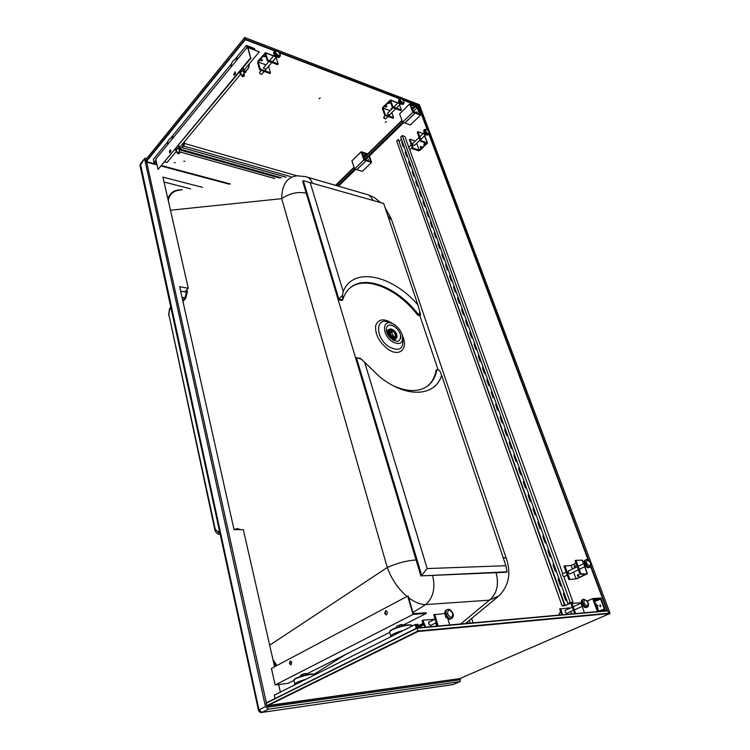 <?xml version="1.0" encoding="UTF-8"?>
<svg xmlns="http://www.w3.org/2000/svg" width="750" height="750" viewBox="0 0 750 750"><rect width="100%" height="100%" fill="white"/><g stroke="black" fill="none" stroke-linecap="round" stroke-linejoin="round"><path stroke-width="1.12" d="M506.344 558.591L391.884 220.575L387.872 215.906M460.706 623.972L489.394 600.169L499.041 595.837C508.659 585.928 511.191 573.787 506.625 559.425C506.672 558.375 505.509 557.766 503.137 557.597M307.528 177.225L365.869 194.138C369.009 194.644 371.372 196.734 372.956 200.409M168.3 200.7C169.434 194.072 173.578 190.509 180.722 190.031M239.128 529.659L233.972 529.275M276.919 665.522L272.925 659.484M269.672 645.216L387.272 567.516L281.719 198.666C281.887 184.462 287.137 176.841 297.478 175.791L305.484 176.634C308.559 177.094 310.866 179.241 312.394 183.066M170.475 210.216L281.719 198.666C289.594 193.266 297.769 191.447 306.253 193.2L416.1 559.959C406.809 560.541 397.2 563.062 387.272 567.516C391.556 579.197 398.137 588.834 407.006 596.447M408.694 597.788C414.722 602.269 420.384 604.528 425.691 604.566C433.294 597.741 435.591 588.019 432.581 575.381L496.059 572.681C499.163 584.559 496.95 593.719 489.394 600.169L425.691 604.566L412.987 612.488M146.559 161.681L266.344 702.816M267.037 705.947L267.975 707.091L459.262 679.903L459.375 678.647M237.328 529.275L237.6 528.628L234.469 529.275M392.334 341.663C381.131 334.491 382.416 317.569 393.441 324.084C397.884 326.747 400.884 330.553 402.422 335.512C403.341 343.425 399.975 345.469 392.334 341.663M394.556 326.653C397.547 328.837 399.553 331.613 400.575 334.997C400.566 342.797 396.778 343.359 389.203 336.675C383.625 329.747 386.794 322.172 393.506 326.006L394.556 326.653M146.991 158.184L144.863 158.269L140.025 165.731M144.694 159.225L265.481 706.584L268.434 709.181L261.891 712.378L258.956 709.809L140.438 163.753L139.987 165.534L258.459 710.25M453.628 684.309L452.756 684.628M460.5 678.291L460.059 681.581L452.841 684.609L261.544 712.481M214.828 529.706L215.175 529.078L219.919 534.15L219.178 534.216M274.584 666.759L243.319 529.65L234.056 529.659L179.644 286.725L188.278 288.281L184.772 291.872L180.628 291.131L186.534 292.181L184.95 297.787L185.653 298.406L187.387 291.984L186.872 289.716M169.537 308.906L169.528 309.844L170.878 307.584M268.434 709.181L459.788 681.656L453.113 684.534L261.628 712.472C259.997 712.584 258.928 711.825 258.45 710.184L265.481 706.584M419.859 315.609L420.553 315.066L418.425 314.653L417.731 315.197L419.859 315.609L438.084 369.75M417.731 315.197C397.791 288.722 365.184 274.838 349.688 288.244M303.309 180.647L338.859 299.184L342.544 295.125L342.703 299.934L342.019 300.525L338.175 299.775L302.681 181.284L303.309 180.647L383.672 203.475L417.863 304.819L419.916 312.122L418.425 314.653C398.306 287.925 365.316 274.059 349.997 287.981C346.584 290.944 344.156 294.928 342.703 299.934L338.859 299.184L338.175 299.775M420.553 315.066L419.916 312.122M417.863 304.819C392.194 274.988 353.175 266.175 343.209 291.534L310.125 182.419M343.209 291.534L342.544 295.125M426.853 386.55C431.812 382.753 434.916 377.269 436.163 370.097L436.884 369.572L439.584 370.463L436.884 369.572C435.609 376.913 432.403 382.481 427.256 386.269C418.8 392.053 407.653 391.978 393.816 386.016M420.872 575.887L506.231 572.25L507.075 571.819L505.884 565.725L427.191 568.566L364.65 362.278L360.319 358.312L356.428 357.741L355.706 358.312L420.872 575.887L507.075 571.819M427.191 568.566L421.716 575.428L356.428 357.741L361.969 359.391M364.65 362.278L379.416 376.594C406.5 398.672 435.356 396.609 441.637 375.3L505.884 565.725M441.637 375.3L439.584 370.463M229.05 184.134L161.363 166.069M157.069 164.916L146.662 162.141M456.553 680.288L267.769 707.081M456.309 679.087L456.666 680.241M280.359 692.1L278.634 684.525M188.278 288.281L162.919 177.103L202.537 187.369M190.612 188.822L164.044 182.034M393.562 340.472L395.812 338.953L392.503 338.934C390.075 337.594 388.5 335.597 387.769 332.925L388.716 329.559M388.538 329.691L386.531 331.5M387.684 330.375L386.719 332.137M392.991 340.134L394.95 339.619M388.378 329.831L387.638 333.834L388.566 335.794M389.869 337.462C392.072 339.544 393.947 340.125 395.484 339.197L395.634 339.075M395.972 338.803L396.984 337.266M390.459 328.95L388.894 329.409L388.312 333.3C390.516 337.866 393.141 339.656 396.169 338.672M388.706 333.141C388.022 330.366 388.781 328.969 390.984 328.959C394.744 330.197 396.778 332.794 397.097 336.741C394.828 340.022 392.034 338.822 388.706 333.141M396.619 334.5L396.094 338.081C393.122 340.744 386.166 331.894 389.447 329.625C392.213 328.725 394.603 330.347 396.619 334.5M389.859 330.525L388.837 330.478M395.119 338.475L395.316 337.472M389.616 333.291L390.047 330.375C392.316 329.634 394.284 330.966 395.944 334.387L395.503 337.322C393.234 338.062 391.266 336.713 389.616 333.291M390.094 333.084L390.534 330.994C394.153 331.228 395.644 333.122 395.016 336.694C393.3 337.322 391.725 336.328 390.3 333.712L389.897 333.234M390.159 331.491L392.297 332.147L391.622 332.681L393.919 336.966M391.622 332.681L390.075 331.734M392.016 331.959L391.528 332.353M361.913 152.522L366.9 154.659M363.647 157.219L366.45 154.472L363.722 157.256M365.306 159.909L365.878 160.219M356.747 169.678L366.159 160.622L365.869 160.003L366.141 160.706L371.541 162.422L362.278 171.384L354.581 169.022L356.719 169.688L354.591 168.984L351.919 160.875L361.219 151.772L351.947 160.838L361.134 151.762L363.863 159.938L366 160.659L363.947 159.919L361.219 151.772L366.581 153.516M363.825 154.772L363.019 155.053M354.647 169.05L363.863 159.938L354.581 169.031L351.919 160.847L354.581 168.994M364.022 155.353L362.878 155.391L364.022 155.353M361.2 151.753L366.609 153.506L366.919 154.144M363.441 157.134L364.05 157.444M362.278 171.384L371.569 162.422L369.431 156.009L371.559 162.338L366.159 160.622L356.859 169.725M364.8 159.731L364.228 159.019L366.206 159.666M364.106 159.122L364.697 159.694M367.378 154.191L366.881 153.919L367.312 154.256M366.722 153.722L367.706 153.872M368.409 159.356L367.828 160.425L368.409 159.356M368.419 159.366L368.109 160.341M410.541 104.616L417.197 107.681L410.484 104.681L413.119 111.787L414.262 112.303M412.331 109.622L415.153 106.988L412.359 109.716M417.028 107.269L416.044 106.781M416.55 106.988L415.903 106.734M402.619 122.156L412.856 112.312L402.619 122.156L404.728 122.991L402.628 122.213L399.619 113.841L409.8 103.903L399.619 113.841L402.609 122.175L399.619 113.878L409.716 103.922L412.791 112.247L414.966 113.091L412.875 112.219L409.8 103.903L415.181 105.956M411.581 107.616L412.322 107.241M417.15 107.747L413.691 111.15L417.15 107.747M415.247 106.013L409.716 103.922M414.938 113.091L404.766 122.981L414.938 113.091M411.534 107.484L412.65 107.494L411.806 108.206M415.247 105.994L415.434 106.491L415.247 105.994M404.822 123L402.647 122.241M412.509 110.1L414.141 111.722M410.344 124.969L404.841 122.962L415.097 113.053L414.788 112.416L415.069 113.138L420.534 115.106M420.487 115.172L410.278 125.006L420.487 115.172M415.162 112.162L419.831 114.309L417.188 107.231M415.378 106.153L417.422 106.809L420.516 115.088L415.097 113.053L404.897 123.028M416.062 106.725L415.416 106.172L417.403 106.791L419.381 104.691L610.041 613.294L607.181 610.716L609.909 613.088L417.881 631.022L416.972 627.928L607.181 610.716M412.987 111.413L413.25 111.919M416.147 112.997L416.812 111.853L416.663 113.194L417.075 112.125M602.278 610.641L602.231 609.647L599.587 610.875M604.425 609.516L602.231 609.647L604.331 609.459L604.275 610.453L604.406 609.516L602.306 609.703L602.569 610.669L597.853 610.941L593.634 599.541L594.731 599.391M597.469 611.587L592.678 598.65L594.909 598.397L594.741 599.297M595.209 599.016L594.909 598.397L592.725 598.566L587.288 601.087M597.534 610.05L597.731 606.422L595.425 603.319M596.578 607.453L595.913 605.653M598.097 608.794L597.572 610.134M596.269 600.178L594.113 600.431L594.197 599.438L593.691 599.663M600.703 605.55L599.859 604.95L600.178 606.759L600.703 605.55M600.422 606.666L600.197 604.988M596.259 600.253L596.006 599.203L600.694 598.997L604.922 610.303L603.141 610.566L604.284 610.359M594.216 599.438L595.303 599.353L594.197 599.438L594.141 600.328L596.269 600.159L596.006 599.203M595.012 598.481L595.322 599.278L595.125 598.444L600.844 598.013L605.625 610.856L600.844 598.013M603.206 610.734L604.809 610.331L600.591 599.025L594.478 601.772M603.188 610.453L603.319 611.062L604.884 610.462M335.503 185.334L354 167.269M363.675 157.819L401.953 120.403M335.953 185.466L354.141 167.709M363.816 158.259L402.122 120.853M337.425 185.887L354.675 169.078M364.8 159.206L402.703 122.259M338.438 186.188L355.688 169.388M365.822 159.525L403.725 122.625M254.306 49.65L254.062 48.825L253.603 49.378M254.062 48.825L247.134 46.2L247.406 47.138M247.031 47.606L246.403 45.45L254.484 48.516L254.878 49.866M246.403 45.45L234.891 59.541M231.319 63.919L170.803 138.009M167.719 141.788L153.319 159.412L154.012 162.459L156.562 162.675M155.963 160.069L154.012 162.459M416.878 627.975L416.128 625.388L418.116 625.219L417.853 624.291L415.191 624.525L274.284 695.147L275.044 698.494M415.191 624.525L416.288 628.266M425.447 627.159L424.434 623.719L421.809 623.953L422.081 624.862L424.05 624.694L424.791 627.216M418.116 625.219L416.334 626.109M424.05 624.694L417.666 627.863M422.081 624.862L416.747 627.516M421.809 623.953L416.484 626.606M467.578 623.344L467.897 622.716M467.466 621.881L467.494 623.081M471.684 618.403L473.091 622.847M469.378 620.306L470.259 623.1M467.597 621.778L468.075 623.297M571.922 602.344L565.012 605.494L563.147 605.644L564.403 604.894L562.106 605.944L564.909 605.719L572.972 602.044L567.863 603.319L571.922 602.344M401.447 139.275L399.328 141.309M564.797 604.894L565.012 605.494M563.85 592.134L563.466 594.188L565.575 600.075L567.122 601.238M561.844 586.538L560.316 585.403L558.234 579.581L558.769 577.95M558.619 577.547L558.234 579.581M556.641 572.016L555.131 570.909L553.069 565.163L553.603 563.55M553.453 563.137L553.069 565.163M551.494 557.672L550.003 556.594L547.969 550.913L548.503 549.328M548.353 548.906L547.969 550.913M546.413 543.506L544.941 542.456L542.934 536.841L543.459 535.275M543.309 534.844L542.934 536.841M538.416 522.947L540.394 528.488L541.388 529.491L539.934 528.488L537.956 522.947L538.481 521.391M538.322 520.95L537.956 522.947M533.494 509.222L535.453 514.688L536.428 515.672L534.994 514.688L533.034 509.212L533.559 507.675M533.4 507.225L533.034 509.212M528.638 495.656L530.569 501.056L531.534 502.022L530.109 501.047L528.169 495.637L528.703 494.119M528.544 493.669L528.169 495.637M523.828 482.25L526.669 488.531L525.281 487.575L523.369 482.231L523.903 480.722M523.734 480.272L523.369 482.231M521.916 475.191L520.519 474.262L518.625 468.975L519.15 467.494M518.991 467.025L518.625 468.975M517.191 462.009L515.803 461.1L513.938 455.887L514.462 454.416M514.294 453.947L513.938 455.887M512.512 448.988L511.144 448.097L509.297 442.941L509.831 441.488M509.653 441.009L509.297 442.941M507.9 436.106L506.541 435.244L504.722 430.153L505.247 428.709M505.069 428.231L504.722 430.153M503.334 423.384L501.994 422.541L500.194 417.506L500.719 416.081M500.541 415.594L500.194 417.506M498.825 410.803L497.494 409.988L495.712 405L496.238 403.594M496.059 403.106L495.712 405M494.363 398.363L493.05 397.575L491.287 392.644L491.812 391.256M491.634 390.759L491.287 392.644M489.956 386.072L488.653 385.303L486.909 380.428L487.434 379.05M487.256 378.544L486.909 380.428M485.597 373.922L484.312 373.163L482.587 368.353L483.113 366.984M482.925 366.478L482.587 368.353M481.284 361.903L480.009 361.163L478.303 356.4L478.828 355.05M478.65 354.544L478.303 356.4M477.028 350.016L475.763 349.303L474.075 344.597L474.6 343.256M474.413 342.741L474.075 344.597M472.809 338.269L471.562 337.566L469.894 332.916L470.419 331.594M470.231 331.069L469.894 332.916M468.647 326.644L467.409 325.969L465.759 321.366L466.275 320.053M466.088 319.528L465.759 321.366M464.522 315.15L463.294 314.494L461.663 309.938L462.188 308.644M462 308.109L461.663 309.938M460.444 303.778L459.234 303.141L457.622 298.631L458.137 297.356M457.95 296.822L457.622 298.631M456.412 292.538L455.212 291.919L453.619 287.456L454.134 286.191M453.947 285.647L453.619 287.456M452.419 281.409L451.238 280.809L449.653 276.403L450.178 275.147M449.981 274.603L449.653 276.403M448.481 270.413L447.3 269.822L445.734 265.463L446.259 264.216M446.062 263.672L445.734 265.463M444.572 259.528L443.409 258.956L441.863 254.644L442.378 253.406M442.181 252.863L441.863 254.644M440.709 248.756L439.556 248.203L438.028 243.928L438.544 242.709M438.347 242.156L438.028 243.928M436.894 238.097L435.75 237.562L434.231 233.334L434.747 232.134M434.55 231.572L434.231 233.334M433.106 227.559L431.972 227.034L430.481 222.853L430.997 221.662M430.791 221.1L430.481 222.853M429.366 217.125L428.241 216.619L426.759 212.484L427.275 211.294M427.078 210.731L426.759 212.484M425.663 206.803L424.556 206.306L423.084 202.219L423.6 201.047M423.394 200.475L423.084 202.219M422.006 196.584L420.9 196.106L419.447 192.056L419.962 190.894M419.756 190.331L419.447 192.056M418.378 186.478L417.281 186.009L415.847 182.006L416.363 180.853M416.156 180.281L415.847 182.006M414.788 176.466L413.7 176.016L412.284 172.05L412.791 170.906M412.584 170.334L412.284 172.05M411.234 166.566L410.166 166.125L408.759 162.197L409.266 161.072M409.059 160.491L408.759 162.197M407.719 156.759L406.659 156.337L405.262 152.447L405.769 151.331M405.562 150.75L405.262 152.447M404.241 147.047L403.181 146.644L401.803 142.8L402.319 141.684M402.103 141.103L401.803 142.8M570.178 602.259L402.291 135.581L404.925 136.509L408.788 147.216M409.528 149.259L562.753 573.75M563.784 576.6L572.972 602.044M563.466 594.188L567.084 601.153M563.925 594.15L564 592.537M558.703 579.553L560.784 585.375L561.816 586.462M553.538 565.144L555.591 570.891L556.613 571.959M548.438 550.903L550.462 556.584L551.475 557.625M543.394 536.841L545.4 542.447L546.403 543.469M519.084 469.003L521.869 475.2M514.397 455.916L517.116 462.028M509.756 442.978L512.419 448.997M505.172 430.191L507.787 436.134M500.644 417.553L503.203 423.412M496.172 405.056L498.675 410.831M491.747 392.709L494.194 398.4M487.369 380.494L489.769 386.109M483.038 368.419L485.4 373.959M478.762 356.475L481.078 361.95M474.534 344.672L476.794 350.062M470.344 333L472.575 338.316M466.209 321.45L468.394 326.7M462.113 310.031L464.259 315.206M458.072 298.734L460.172 303.844M454.069 287.559L456.131 292.603M450.103 276.506L452.128 281.484M446.184 265.575L448.172 270.487M442.312 254.756L444.262 259.603M438.478 244.05L440.391 248.841M434.681 233.456L436.566 238.191M430.922 222.984L432.778 227.644M427.209 212.606L429.028 217.219M423.534 202.35L425.325 206.897M419.887 192.197L421.65 196.688M416.288 182.137L418.022 186.581M412.725 172.191L414.431 176.569M409.2 162.347L410.869 166.669M405.703 152.597L407.353 156.872M402.244 142.95L403.866 147.169M402.291 135.581L400.678 137.128L567.863 603.319M564.872 604.856L398.278 139.444L396.684 140.981L562.106 605.944M398.278 139.444L564.403 604.894M267.891 60.113L265.444 52.669L257.963 61.228L257.606 62.719L259.688 69.797L260.287 69.094L258.197 62.006L265.153 53.719L267.291 60.825L267.891 60.113L278.128 63.938L276.131 57.422M267.291 60.825L277.519 64.641L278.128 63.938M264.122 56.391L265.387 56.006M260.944 60.169L262.209 59.794M259.688 69.797L269.906 73.509L270.497 72.816L268.547 66.319M260.287 69.094L270.497 72.816M258.197 62.006L265.969 64.884M266.016 69.3L263.456 68.138L263.888 67.341M265.369 55.997L264.019 56.784L265.734 56.4L265.369 55.997M261.197 60.966L260.841 60.572L262.547 60.178L261.197 60.966M280.125 56.269L279.413 57.103C278.034 59.016 272.269 53.663 273.909 51.994L274.622 51.15C272.981 52.819 278.747 58.181 280.125 56.269L280.378 54.422C279.028 50.934 274.387 49.669 274.622 51.15M277.181 57.113L274.65 56.606L274.172 54.309M274.65 56.606L275.334 55.8M261.722 74.334C260.409 74.4 259.706 73.753 259.603 72.394L261.3 70.378L259.603 72.394C259.706 73.753 260.409 74.4 261.722 74.334L264.197 71.438L261.722 74.334M393.075 106.884L390.375 99.994L382.734 107.372L382.387 108.703L384.703 115.237L385.312 114.638L382.987 108.094L390.094 100.941L392.456 107.503L393.075 106.884L401.372 109.987L399.553 104.981M392.456 107.503L400.753 110.597L401.372 109.987M384.703 115.237L392.991 118.256L393.6 117.656L391.819 112.669M386.569 106.106L385.622 106.472M389.812 102.834L388.866 103.209M392.231 108.216L391.303 108.581M393.6 117.656L385.312 114.638M390.131 110.728L382.987 108.094M388.041 112.819L387.712 112.922C387.75 114.234 388.406 114.938 389.681 115.022L389.784 114.684M385.716 107.156L386.981 106.406L385.716 107.156M389.981 102.872L388.716 103.631L389.981 102.872M392.541 108.338L391.144 109.003L391.566 109.303M399.337 98.7L398.55 100.95C400.012 103.584 401.541 104.691 403.134 104.259L403.866 103.537L403.922 101.241C401.728 98.419 400.2 97.575 399.337 98.7L399.272 100.228C400.734 102.862 402.272 103.969 403.866 103.537M398.738 101.4L399.084 103.706L401.231 104.062M399.084 103.706L399.844 102.947M383.653 117.759L385.434 119.016L388.012 116.447L385.434 119.016L383.681 117.159L383.653 117.759M399.262 103.528L400.519 104.016M398.756 102.131L398.728 102.731M447.787 618.544L449.747 624.956M437.147 626.1L433.744 614.775L444.9 613.5M434.672 614.306L438.188 626.006M423.066 623.841L422.109 620.606L423.019 620.156L424.078 623.747M423.019 620.156L434.587 619.284M435.694 622.959L436.65 626.147M429.75 621.684L429.075 621.759L428.588 623.784L430.931 625.575L431.4 625.078M447.328 609.6L446.231 610.153C442.556 611.719 447.084 620.953 450.562 618.975L451.669 618.431C453.309 617.072 453.75 615.441 453.009 613.547C451.069 609.947 449.175 608.634 447.328 609.6C443.653 611.166 448.191 620.409 451.669 618.431M444.919 613.688L445.809 617.391L446.494 617.334M445.809 617.391L446.334 617.128M580.997 603.216L573.197 606.741L580.997 603.216L580.809 602.7L571.987 603.403L575.653 613.566M582.15 606.403L584.475 612.769M561.694 614.831L559.641 609.019L569.381 607.875L569.559 608.381M570.694 611.541L571.547 613.941M574.622 613.659L571.078 603.816L571.987 603.403M560.531 608.616L562.706 614.738M567.384 613.031L567.038 613.416C565.266 612.834 564.722 611.709 565.397 610.031L565.922 610.022M587.259 607.013L586.181 607.5C584.513 607.809 583.05 606.572 581.794 603.787C581.128 601.706 581.316 600.347 582.356 599.7L583.425 599.212L587.156 600.909C588.263 601.856 589.237 606.984 587.259 607.013C585.591 607.322 584.128 606.084 582.881 603.3C582.206 601.219 582.394 599.85 583.425 599.212M583.041 606L574.341 609.909L583.041 606L582.038 606.066L580.894 602.934L581.484 602.663M582.038 606.066L582.816 605.709M559.144 614.559L559.397 612.975L560.812 612.328L559.397 612.975L559.144 614.559M581.466 604.5L581.559 602.981M421.209 140.709L427.472 143.1L419.897 150.469L418.622 150.825L412.631 148.781L413.259 148.191L419.241 150.244L426.562 143.409L420.581 141.3L421.209 140.709L417.891 131.7L423.178 133.603M412.631 148.781L409.378 139.809L409.997 139.219L415.284 141.075M420.581 141.3L417.262 132.3L417.891 131.7M421.228 146.522L420.834 147.675M424.575 143.391L424.172 144.553M409.997 139.219L413.259 148.191M416.681 143.25L419.241 150.244M414.703 145.125L414.581 145.453C413.316 145.341 412.678 144.637 412.669 143.334L412.997 143.231M420.178 147.469L420.919 146.203L420.178 147.469M424.566 143.362L423.825 144.637L424.566 143.362M418.894 141.169L418.406 141.628M429.028 134.372L427.031 135.159C424.453 133.594 423.403 131.934 423.872 130.181L424.613 129.478L426.788 129.506C429.366 131.803 430.116 133.425 429.028 134.372L427.772 134.456C425.194 132.9 424.144 131.231 424.613 129.478M426.375 134.841L424.294 134.494L423.947 132.141M424.294 134.494L425.072 133.753M409.753 149.362L408.544 147.441L411.225 144.909L408.544 147.441L409.753 149.362M424.472 134.325L423.956 132.872M425.672 134.775L425.184 134.812M580.922 573.853L586.997 573.938L576.731 578.794L568.875 579.581L576.038 578.831L586.303 573.966L580.031 574.275L580.922 573.853L575.925 560.306L582.431 560.175L583.725 563.634L578.147 566.325L583.744 563.625M580.031 574.275L575.044 560.737L575.925 560.306M575.081 567.094L574.941 565.331M578.466 576.262L578.297 574.491M568.875 579.581L564 566.128L571.144 565.453L575.934 563.137M569.747 579.169L564.862 565.706M576.038 578.831L573.572 572.091M572.466 569.062L571.144 565.453M569.072 570.703L568.575 570.722C567.938 572.081 568.416 573.159 570.009 573.975L570.544 573.544M573.938 566.578L574.538 565.247C575.634 565.791 575.719 566.438 574.791 567.197L573.938 566.578M577.303 575.747L578.166 576.375C579.094 575.606 579.009 574.95 577.894 574.416L577.303 575.747M586.519 559.594L584.963 560.222C582.309 561.272 586.35 569.006 588.816 567.6L589.866 567.103L590.972 564.928C591.038 562.341 587.503 558.6 586.697 559.547L586.003 559.725C583.359 560.775 587.4 568.509 589.866 567.103M584.222 563.025L583.622 563.316L584.728 566.287L585.816 566.25M584.728 566.287L585.544 565.903M562.762 573.75C562.238 575.175 562.725 576.122 564.216 576.581L567.263 575.119L564.216 576.581C562.725 576.122 562.238 575.175 562.762 573.75L566.166 572.1L562.762 573.75M179.344 150.769L179.662 149.091L177.825 148.575L179.025 148.303L180.225 149.588L179.869 148.134L178.678 146.85L177.338 146.831L178.613 146.55L179.803 147.834L178.566 145.341M178.613 146.55L178.378 145.575M244.247 70.537L242.869 67.884M244.294 70.444L243.019 67.716M243.159 68.888L241.819 69.159L243.244 69.197L244.809 72.253L243.244 69.197M179.025 148.303L178.678 146.85M176.766 151.387L175.144 149.475M176.559 148.547L177.825 148.575L175.959 149.466L176.409 147.947M176.747 151.322L175.922 150.872L175.959 149.466L175.284 150.084M280.416 177.872L180.216 149.578L179.344 150.787M239.4 72.066L240.197 73.612L240.366 71.953L242.409 70.959L244.284 71.634L244.116 73.294L246.234 71.719L244.706 71.897M241.228 74.231L240.197 73.612L241.237 74.287M243.675 70.697L241.059 70.912L240.881 70.284M239.578 72.684L241.059 70.912M177.947 153.787L177.188 153.159C177.938 151.931 178.819 151.791 179.812 152.728L179.381 153.478M179.494 153.375L177.834 153.75C178.003 152.213 178.556 152.091 179.494 153.375M243.938 76.388L244.5 75.394C243.403 74.325 242.475 74.513 241.716 75.975L242.784 76.706M244.134 76.2C243.075 74.681 242.55 74.841 242.55 76.669L244.134 76.2M248.034 47.634L259.228 51.862L247.472 47.062L250.622 57.853L248.034 47.634M164.822 161.897L167.072 162.506L176.409 151.303M179.691 147.366L240.656 74.166M244.153 69.966L259.228 51.862M247.472 47.062L155.747 159.084L158.081 169.397L251.062 58.013M170.062 152.925L170.747 150.103M234.394 75.122L235.331 72.056M158.081 169.397L250.622 57.853M170.953 150.534L169.894 152.944C169.125 151.838 169.322 150.853 170.494 149.963L170.953 150.534M233.756 74.578L234.234 75.122C235.603 74.222 235.875 73.153 235.05 71.906L233.756 74.578M167.831 143.859L167.634 143.044C167.662 140.081 169.828 137.944 174.131 136.631M238.509 58.013C233.569 59.569 231.122 62.203 231.169 65.906L231.366 66.741M300.741 676.359L300.806 674.972L303.816 673.753L306.103 673.547L306.788 674.719M305.719 674.963L305.4 673.631M302.681 675.759L302.344 674.353L305.981 673.509M301.631 674.803L300.806 674.972M402.431 625.828L402.084 624.591L400.369 624.712L398.803 625.35L399.197 626.719M403.275 625.631L402.084 624.591M402.431 624.497L398.803 625.35M396.844 627.497L396.562 626.494L397.603 625.659L396.909 626.147M426.309 613.406L413.044 614.438L407.691 596.081L408.188 596.053L413.344 613.706L426.103 612.722L426.309 613.406L403.134 625.134M294.009 680.381L288.206 683.316L275.166 684.956L413.044 614.438M306.619 673.997L389.719 632.381M275.166 684.956L271.416 668.447L407.691 596.081M291.769 662.334L290.456 660.956C289.088 662.512 289.228 663.816 290.878 664.875L291.769 662.334M384.637 613.472L385.744 610.641C387.731 611.794 387.9 613.209 386.222 614.906L384.637 613.472M290.747 660.975C289.65 662.381 289.762 663.666 291.084 664.809M386.062 610.65L385.144 613.434L386.4 614.859M295.453 684.534L294.9 684.009C295.781 682.641 299.4 681.094 305.775 679.359M403.556 630.356C396.178 632.372 391.913 634.266 390.75 636.056L391.078 636.609M180.113 149.147L281.334 177.759M285.562 177.244L282.291 176.081M281.869 175.969L282.366 176.334M277.528 174.731L272.784 173.381M272.353 173.259L272.859 173.634M267.938 172.003L263.128 170.634M262.688 170.512L263.203 170.897M258.206 169.238L253.331 167.85M252.872 167.719L253.397 168.112M248.325 166.425L243.366 165.019M242.897 164.887L243.441 165.281M238.284 163.575L233.259 162.141M232.772 162.009L233.325 162.403M228.084 160.669L222.975 159.225M222.478 159.084L223.05 159.488M217.716 157.725L212.541 156.253M212.025 156.113L212.606 156.516M207.178 154.734L201.928 153.234M201.403 153.084L201.994 153.506M196.481 151.688L191.137 150.169M190.603 150.019L191.203 150.441M185.597 148.594L181.669 147.731M184.566 143.475L296.859 175.809M183.534 146.016L290.644 176.625M181.922 147.553L286.125 177.178M179.606 151.847L274.791 178.556M179.991 149.981L279.328 178.003M609.966 613.491L459.788 678.591L609.966 613.491L418.012 631.5L417.881 631.022L266.672 705.712L266.381 702.797L416.972 627.938L266.381 702.797M424.331 144.412L424.613 143.597M578.55 574.697L578.681 576.038M600.403 605.119L600.591 606.506M416.794 113.1L417.103 112.256M368.203 160.247L368.447 159.488M420.525 115.097L417.413 106.791L419.353 104.728L244.706 37.566L245.306 39.666L274.809 50.962M320.212 97.987L319.069 98.662L320.212 97.987M386.344 121.688L385.228 122.344L386.344 121.688M175.322 162.741L174.291 162.703L175.322 162.741M183.769 161.231L184.8 161.269L183.769 161.231M389.044 103.05L389.578 102.844M391.491 108.422L391.988 108.225M261.975 59.737L261.103 60M412.181 107.231L411.544 107.503M363.694 154.753L363.131 154.959M610.022 613.237L419.353 104.728M145.856 159.666L146.381 161.559L245.306 39.666M244.697 37.575L145.641 159.938M459.75 678.591L266.672 705.712M459.834 678.581L267.122 705.938M276.009 666.009L273.647 662.663M187.387 291.984L186.534 292.181L186.15 290.466M167.925 199.041C169.791 192.591 174.6 189.525 182.344 189.825M402.525 335.897C408.6 348.619 399.591 357.459 388.031 349.247C379.088 342.159 374.962 334.294 375.656 325.65C378.384 318.609 384.206 318.028 393.103 323.906M402.787 339.178C403.584 349.266 399.009 351.806 389.062 346.791C374.334 337.416 375.572 315.009 389.981 322.866M459.525 679.144L457.022 680.222M240.647 529.659L237.6 528.628M313.988 674.259L347.934 653.081M182.006 297.281L184.95 297.787L182.7 300.366M215.175 529.078L168.825 314.334L169.528 309.844M217.556 531.581L219.488 531.066M220.172 534.206L219.562 534.216C216.244 534.881 214.219 528.628 214.8 529.594L168.825 314.334M168.572 315.169L169.509 308.953L170.738 306.9M185.653 298.406L182.953 301.509M400.828 336.291L400.613 335.691M392.859 325.8L392.344 325.463M364.284 159.553L365.344 159.919M365.925 160.275L364.322 159.581M366.966 154.594L361.931 152.438M361.875 152.503L364.331 159.6M364.237 159.497L361.894 152.531M366.244 153.844L363.319 156.769M363.347 156.853L366.366 153.966M366.544 160.303L370.903 161.606L369.113 156.319M365.869 160.003L364.819 159.666M369.047 156.384L370.819 161.634M413.137 111.825L410.503 104.691M415.425 112.734L413.119 111.787M414.872 106.266L412.106 109.031M415.416 106.472L416.588 107.006M412.144 109.116L414.994 106.397M419.728 114.356L415.444 112.734M414.788 112.416L413.728 112.022M416.991 107.241L419.728 114.347M594.178 599.447L593.672 599.381M594.984 598.453L592.791 598.622L597.581 611.578M598.556 610.969L597.984 609.412M593.644 599.484L597.928 611.025L602.606 610.509M587.25 601.031L592.688 598.575L587.25 601.031M597.769 609.881L598.191 611.006M598.078 611.016L597.694 609.994M597.928 611.025L602.569 610.669M594.441 601.678L600.516 598.95L595.969 599.306M594.253 601.163L596.241 600.272L594.253 601.163M595.116 599.372L594.272 599.494M597.478 605.559L597.759 606.497M597.656 606.234L597.684 605.466M597.863 605.569L597.384 605.625M603.825 610.556L603.45 611.053M560.316 585.403L560.784 585.375M525.281 487.575L525.75 487.594M565.575 600.075L566.044 600.037M265.753 53.006L273.544 55.959M280.097 54.112C279.413 56.278 277.866 55.688 275.475 52.341C276.169 50.175 277.716 50.766 280.097 54.112M397.856 103.031L390.712 100.322M400.144 99.984C402.328 103.012 403.584 103.491 403.894 101.419C401.719 98.4 400.463 97.922 400.144 99.984M452.747 613.481C449.569 608.906 447.825 609.047 447.525 613.903C450.731 618.488 452.466 618.347 452.747 613.481M583.978 602.981C583.809 598.781 585.131 598.678 587.953 602.663C588.141 606.881 586.809 606.984 583.978 602.981M424.584 135.797L427.2 142.819M428.006 133.556C425.175 131.353 424.669 130.003 426.488 129.488C429.319 131.681 429.825 133.041 428.006 133.556M587.194 573.553L584.681 566.775M583.547 563.719L582.197 560.091M587.391 560.053C585.722 562.181 586.481 564.234 589.688 566.194C591.347 564.047 590.578 562.003 587.391 560.053M184.041 142.144C184.8 144.9 183.234 147.131 179.316 148.828M168.403 143.625L170.812 140.691M184.303 141.825L184.547 142.744L182.091 147.3M244.613 71.559C247.941 69.591 249.328 67.219 248.756 64.444M234.966 62.344L232.181 65.738M245.728 70.875C248.231 69.075 249.375 67.013 249.15 64.697L249.028 64.116M294.309 679.744C293.888 677.644 313.387 672.366 313.941 674.428M294.066 680.494L294 680.212C293.981 677.794 315.534 672.281 314.484 674.963L314.494 674.991M411.216 625.275L407.878 624.881C401.663 625.312 389.756 629.663 389.925 631.434M411.938 626.156L411.881 625.978C411.966 625.256 410.775 624.994 408.319 625.181C401.887 625.631 389.569 630.112 389.606 631.969C391.172 628.266 401.934 625.725 407.953 624.862C411.009 624.891 412.284 625.116 411.759 625.556M416.981 627.938L607.125 610.725L590.569 566.475M588.122 559.941L428.972 134.428M427.238 129.787L418.312 105.938L403.238 100.163M266.109 703.219L417.066 628.209L607.669 610.913L590.831 565.922M588.759 560.391L429.234 134.119M427.781 130.237L418.584 105.656L402.684 99.562M279.45 52.744L399.366 98.681M146.381 161.559L156.947 164.372L146.381 161.559M161.709 165.647L230.4 183.975L161.709 165.647M145.978 161.456L245.166 39.159L275.287 50.709M278.822 52.069L399.741 98.428M267.197 705.919L418.012 631.5M391.312 218.859L385.041 207.516M380.625 202.603C372.609 195.778 372.225 196.669 367.987 194.756M393.506 326.006L390.281 324.984M400.575 334.997L400.8 338.409M144.863 158.269L140.438 163.753M465.459 623.541L497.756 596.897M400.791 336L400.603 335.512M394.838 339.713L395.484 339.197M387.562 330.459L388.219 329.944M392.503 338.934L393.844 339.366M387.769 332.925L387.666 331.491M390.047 330.375L388.65 331.472M395.503 337.322L394.106 338.419M366.647 153.544L366.816 154.031M366.525 160.284L370.828 161.653M366.272 159.694L364.172 159.037M367.247 153.713L367.716 153.863M413.231 111.9L414.244 112.284M413.053 111.356L415.125 112.097M598.575 610.969L597.994 609.394M603.328 611.062L603.15 610.556M265.547 52.706L273.694 55.791M265.528 69.862L271.8 62.513L265.528 69.862M272.409 61.8L276.3 57.234L272.409 61.8M263.409 67.903L268.903 61.425L263.409 67.903M269.513 60.713L274.209 55.172L269.513 60.713M398.006 102.891L390.487 100.041M389.353 115.125L395.775 108.741L389.353 115.125M396.394 108.122L400.359 104.184L396.394 108.122M383.681 117.159L385.369 115.481L383.681 117.159M387.6 113.259L393.122 107.747L387.6 113.259M393.741 107.138L398.578 102.309L393.741 107.138M430.266 625.641L436.134 622.744L430.266 625.641M428.616 622.247L435.028 619.059L428.616 622.247M566.512 613.425L573.422 610.322L566.512 613.425M565.05 610.416L572.278 607.153L565.05 610.416M424.716 135.675L427.434 142.997M410.241 149.325L412.172 147.506L410.241 149.325M414.253 145.547L420.113 140.025L414.253 145.547M420.741 139.425L425.512 134.925L420.741 139.425M412.547 143.663L419.147 137.419L412.547 143.663M419.775 136.819L423.759 133.05L419.775 136.819M587.419 573.581L584.85 566.681M569.728 573.938L578.381 569.794L569.728 573.938M579.272 569.363L585.769 566.25L579.272 569.363M568.266 571.087L577.266 566.747L568.266 571.087M176.241 149.194L177.188 153.159M178.828 148.641L179.784 152.606M240.525 71.775L241.716 75.975M243.253 71.016L244.453 75.206M167.634 143.044L167.916 144.225M179.991 148.641C183.112 147.188 184.631 145.219 184.547 142.744M231.169 65.906L231.394 66.703M244.641 71.662C247.856 69.844 249.356 67.519 249.15 64.697M294.9 684.009L294 680.212C293.784 679.144 296.475 677.719 302.081 675.938C304.228 675.122 311.925 673.697 312.928 674.016L314.409 674.681M390.75 636.056L389.606 631.969M419.381 104.691L244.678 37.5L145.688 159.797M230.213 183.994L161.662 165.712M156.966 164.456L146.137 161.569"/></g></svg>

